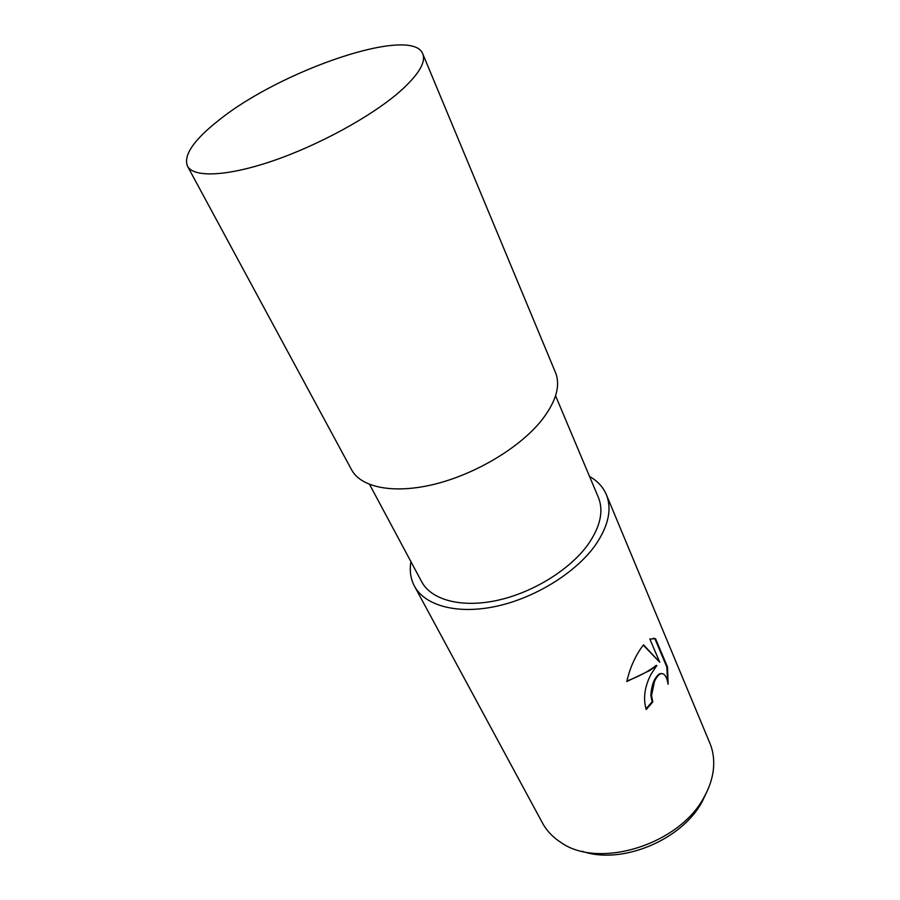 <?xml version="1.0" encoding="UTF-8"?>
<svg xmlns="http://www.w3.org/2000/svg" width="900" height="900" viewBox="0 0 900 900"><rect width="100%" height="100%" fill="white"/><g stroke="black" fill="none" stroke-linecap="round" stroke-linejoin="round"><path stroke-width="1.35" d="M369.596 484.481L421.661 581.726C431.246 599.895 461.126 608.153 496.946 600.446C532.733 592.774 570.071 569.632 588.15 544.354C600.413 526.567 603.832 510.93 598.387 497.441L555.57 395.775M651.161 673.965L656.854 665.528L649.688 670.545L626.771 681.536C629.584 669.296 634.129 658.496 640.395 649.114L643.511 644.816L659.734 662.231L649.834 638.989L655.571 638.764L667.53 667.069L668.115 684.281C666.697 676.136 664.099 672.671 660.33 673.886C658.181 675.011 656.224 677.576 654.457 681.559L651.533 695.554L652.815 701.91L646.245 709.504C642.926 698.591 644.569 686.734 651.161 673.965M410.918 561.656C409.41 570.668 410.591 578.812 414.439 586.114L542.486 823.028C546.637 830.7 552.724 837.135 560.722 842.321C598.669 869.692 679.849 844.594 704.329 796.635C709.357 787.567 712.373 778.523 713.385 769.511C714.386 760.028 713.216 751.252 709.864 743.186L606.33 494.584C603.079 487.001 597.488 480.96 589.545 476.46M414.439 586.114C424.901 605.756 457.358 614.722 496.327 606.296C535.264 597.904 575.842 572.648 595.35 545.164C608.49 525.971 612.146 509.119 606.33 494.584M582.165 851.265C621.236 865.215 682.121 840.094 702.304 801.371L706.837 791.798M645.986 708.896L652.129 701.775L650.835 695.419C651.555 684.653 654.48 677.441 659.633 673.762L662.029 673.526M652.129 701.775L652.815 701.91M626.861 681.086C639.304 676.294 649.069 671.062 656.156 665.404L656.854 665.528M659.734 662.231L643.241 645.143M667.609 681.581L666.81 666.945L654.851 638.651L655.571 638.764M654.851 638.651L653.467 638.123M666.81 666.945L667.53 667.069M187.447 166.095L351.574 469.777C361.058 487.665 394.054 494.314 435.015 484.099C475.931 473.918 519.626 447.66 541.373 420.626C556.065 401.794 560.767 385.751 555.48 372.51L422.764 53.854C412.211 25.223 280.856 70.166 218.981 120.105C193.815 139.871 183.296 155.205 187.447 166.095C193.5 177.773 226.969 176.569 272.824 160.875C318.623 145.226 370.777 116.73 399.06 92.25C418.241 75.296 426.15 62.494 422.764 53.854M660.33 673.886L659.633 673.762"/></g></svg>
